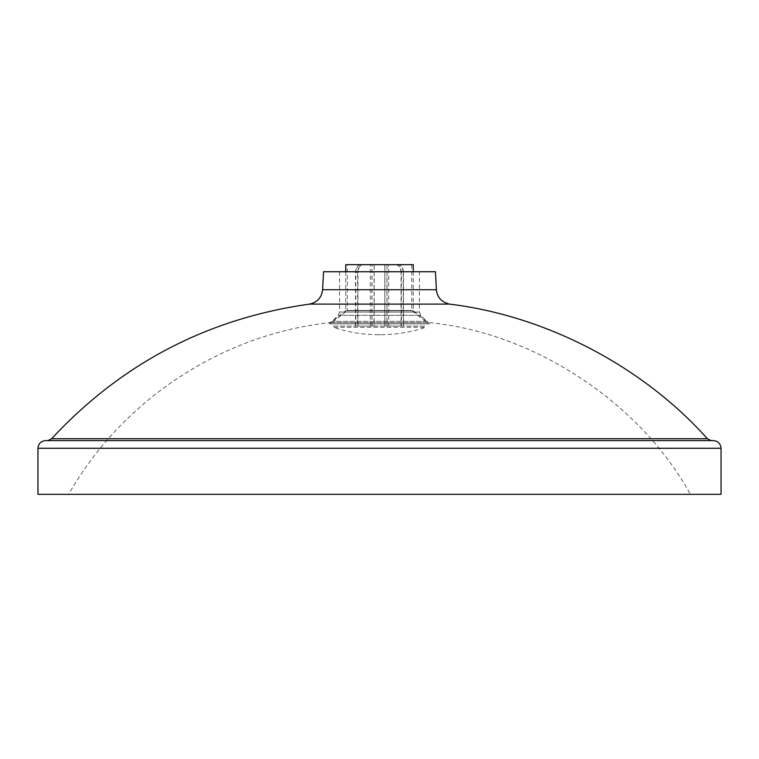 <?xml version="1.0" encoding="UTF-8"?>
<svg xmlns="http://www.w3.org/2000/svg" width="759" height="759" viewBox="0 0 759 759"><rect width="100%" height="100%" fill="white"/><g stroke="black" fill="none" stroke-linecap="round" stroke-linejoin="round"><path stroke-width="0.57" stroke-dasharray="3.79 2.85" d="M419.414 271.75L339.586 271.75L419.414 271.75L419.414 312.063L420.761 315.327L426.786 321.351L332.214 321.351L426.786 321.351L429.518 322.67L329.482 322.67L429.518 322.67C533.805 332.546 640.027 402.46 690.348 494.337L68.652 494.337L690.348 494.337M449.423 304.103L309.577 304.103M707.397 438.74L51.603 438.74M435.457 271.75L323.543 271.75M721.05 494.337L37.95 494.337M713.375 440.609L45.625 440.609M711.098 440.609L47.902 440.609L711.098 440.609M345.724 264.663L413.276 264.663M347.261 264.663L411.739 264.663L347.261 264.663L347.261 310.478L411.739 310.478L347.261 310.478L330.535 323.808L428.465 323.808L330.535 323.808M345.724 271.75L345.724 310.716L413.276 310.716L345.724 310.716L329.311 323.808L429.689 323.808L329.311 323.808M360.98 264.663C357.66 265.119 355.838 267.68 355.516 272.339L357.669 272.339C357.992 267.68 359.813 265.119 363.134 264.663L363.371 264.663C360.089 265.119 358.286 267.68 357.963 272.339L355.781 272.339C356.104 267.68 357.906 265.119 361.18 264.663M357.669 326.066L374.206 326.066L374.206 264.663L384.879 264.663L384.879 326.066L401.331 326.066L401.331 272.339C401.008 267.68 399.187 265.119 395.866 264.663L386.976 264.663L386.976 326.066L403.219 326.066L403.219 272.339C402.896 267.68 401.094 265.119 397.82 264.663L374.121 264.663L374.121 326.066L357.669 326.066L357.669 272.339M374.121 264.663L363.134 264.663M355.516 326.066L355.516 272.339M395.629 264.663C398.911 265.119 400.714 267.68 401.037 272.339L403.219 272.339M386.976 264.663L397.82 264.663M403.219 326.066L401.037 326.066L401.037 272.339M398.02 264.663C401.34 265.119 403.162 267.68 403.484 272.339L401.331 272.339M384.879 264.663L395.866 264.663M401.331 326.066L403.484 326.066L403.484 272.339M355.781 326.066L355.781 272.339M372.024 326.066L372.024 264.663M357.963 326.066L357.963 272.339M403.484 326.066L387.043 326.066L387.043 264.663M374.206 326.066L384.879 326.066M401.037 326.066L384.794 326.066L384.794 264.663M363.371 264.663L374.206 264.663M371.957 326.066L371.957 264.663M333.448 326.066L425.552 326.066L333.448 326.066L333.448 327.328L425.552 327.328L333.448 327.328C348.068 332.243 363.087 334.71 378.504 334.728L380.496 334.728C395.913 334.71 410.932 332.243 425.552 327.328L425.552 326.066M384.794 326.066L374.121 326.066M419.414 312.063L339.586 312.063L419.414 312.063M420.761 315.327L338.239 315.327L420.761 315.327M436.397 289.729L322.603 289.729M721.05 448.284L37.95 448.284M339.586 271.75L339.586 312.063L338.239 315.327L332.214 321.351L329.482 322.67C221.865 334.425 122.019 400.145 68.652 494.337M413.276 271.75L413.276 310.716L429.689 323.808M411.739 264.663L411.739 310.478L428.465 323.808M388.712 326.066L388.712 264.663M370.288 326.066L370.288 264.663M378.504 334.728L380.496 334.728"/><path stroke-width="1.14" d="M322.603 289.729L436.397 289.729L435.457 271.75L323.543 271.75L322.603 289.729C321.655 297.585 317.309 302.376 309.577 304.103L449.423 304.103C545.92 315.744 642.664 366.236 707.397 438.74L711.098 440.609M309.577 304.103C207.662 318.457 121.668 363.343 51.603 438.74L707.397 438.74M436.397 289.729C437.26 297.414 441.605 302.205 449.423 304.103M37.95 448.284L37.95 494.337L721.05 494.337L721.05 448.284C720.595 443.617 718.033 441.064 713.375 440.609L45.625 440.609C40.967 441.064 38.405 443.617 37.95 448.284L721.05 448.284M413.276 271.75L413.276 264.663L345.724 264.663L345.724 271.75M51.603 438.74L47.902 440.609"/></g></svg>
